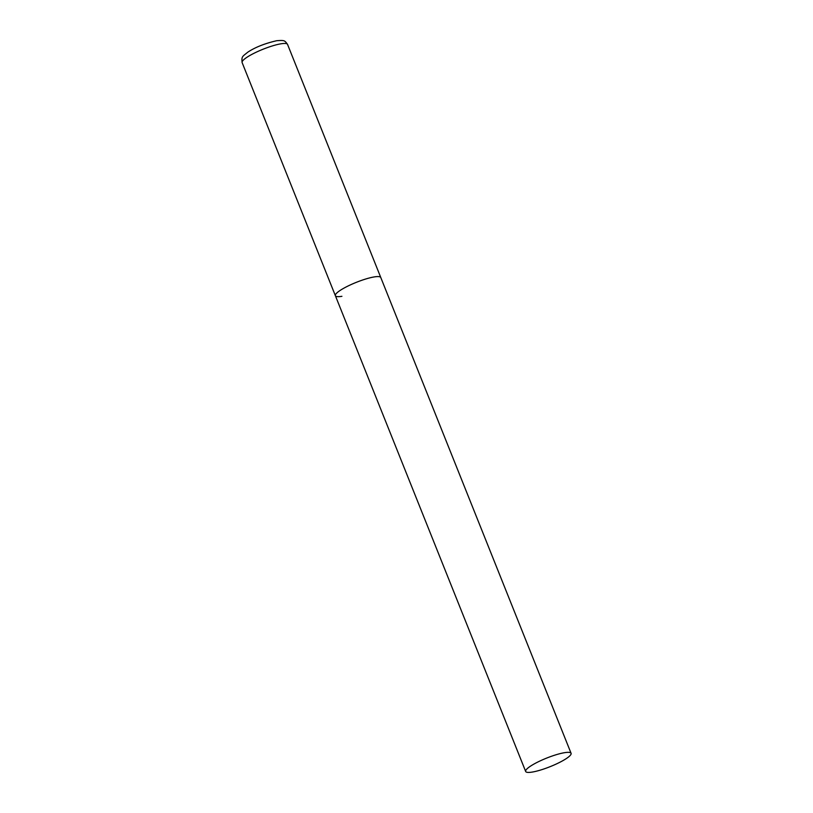 <?xml version="1.0" encoding="UTF-8"?>
<svg xmlns="http://www.w3.org/2000/svg" width="813" height="813" viewBox="0 0 813 813"><rect width="100%" height="100%" fill="white"/><g stroke="black" fill="none" stroke-linecap="round" stroke-linejoin="round"><path stroke-width="1.22" d="M374.244 276.918A24.461 4.624 -21.8 0 1 380.789 277.538A24.461 4.624 158.2 0 0 366.033 278.92A24.461 4.624 158.2 0 0 342.029 289.245A24.461 4.624 158.2 0 0 335.373 295.698A24.461 4.624 -21.8 0 1 348.614 285.729A24.461 4.624 -21.8 0 1 374.244 276.918M341.917 296.318A24.461 4.624 -21.8 0 1 335.373 295.698L242.122 62.581A24.461 4.624 -21.8 0 1 255.373 52.611A24.461 4.624 -21.8 0 1 280.993 43.8A24.461 4.624 -21.8 0 1 287.548 44.41C284.692 40.599 285.028 40.081 276.705 40.711C264.784 43.475 255.13 47.306 247.741 52.215C242.264 56.747 241.502 56.29 242.122 62.581M532.322 765.013A24.461 4.624 158.2 0 0 525.665 771.466A24.461 4.624 158.2 0 0 540.421 770.084A24.461 4.624 158.2 0 0 564.425 759.759A24.461 4.624 158.2 0 0 571.082 753.305A24.461 4.624 158.2 0 0 556.326 754.677A24.461 4.624 158.2 0 0 532.322 765.013M571.082 753.305L287.548 44.41M335.373 295.698L525.665 771.466"/></g></svg>
